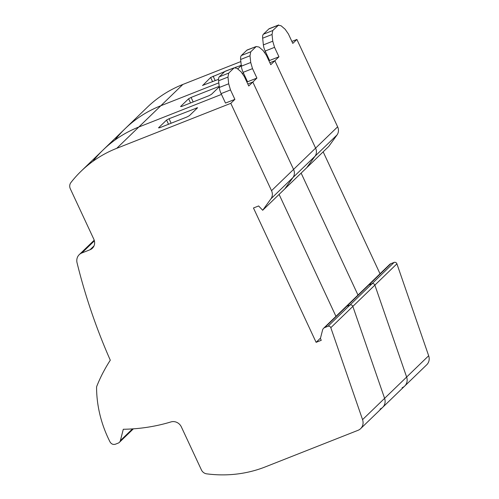 <?xml version="1.0" encoding="UTF-8"?>
<svg xmlns="http://www.w3.org/2000/svg" width="499" height="499" viewBox="0 0 499 499"><rect width="100%" height="100%" fill="white"/><g stroke="black" fill="none" stroke-linecap="round" stroke-linejoin="round"><path stroke-width="0.75" d="M108.115 437.997A119.841 109.356 46 0 1 96.569 387.598A4.279 3.905 46 0 1 96.843 386.132A173.328 158.164 46 0 1 102.794 373.077L104.06 370.726A173.34 158.171 46 0 1 110.291 360.209A570.426 520.513 46 0 1 81.767 280.731A570.419 520.513 46 0 1 77.058 262.817A9.419 8.595 46 0 1 79.241 254.652A9.419 8.595 46 0 1 81.842 252.981L90.032 249.749A8.558 7.809 -134 0 0 92.396 248.234A8.558 7.809 -134 0 0 93.806 239.171L70.334 188.828A6.418 5.857 46 0 1 70.883 182.603A128.935 117.658 46 0 1 81.1 171.213A128.935 117.658 46 0 1 116.772 148.309L230.794 103.324L271.531 190.693A8.558 7.809 46 0 1 270.957 198.795L262.686 210.26L258.619 205.956L253.467 207.989L316.11 342.333L321.262 340.299L320.408 338.472L322.566 330.045A4.279 3.905 46 0 1 323.564 328.323A4.279 3.905 46 0 1 324.749 327.562L346.78 306.274L350.024 304.995A2.139 1.952 46 0 1 352.843 306.405L384.598 398.345A9.419 8.595 46 0 1 382.664 407.359A9.419 8.595 -134 0 0 384.598 398.345L362.561 419.634A9.419 8.595 46 0 1 360.627 428.647A9.419 8.595 46 0 1 358.026 430.319L265.331 466.889A128.935 117.658 46 0 1 206.698 473.844A6.418 5.857 46 0 1 201.415 469.915L181.349 426.894A8.558 7.809 -134 0 0 170.989 421.917A191.161 174.432 46 0 1 123.29 429.271L120.378 440.629A4.279 3.905 46 0 1 119.386 442.351A4.279 3.905 46 0 1 118.201 443.112L115.444 444.197C113.173 444.846 111.377 444.098 110.042 441.952A119.841 109.356 46 0 1 108.115 437.997M390.848 263.697L394.091 262.418L372.054 283.706L368.817 284.985L390.848 263.697A4.279 3.905 46 0 0 389.669 264.451L367.632 285.746A4.279 3.905 46 0 1 368.817 284.985L372.054 283.706L327.986 326.284A2.139 1.952 46 0 1 330.812 327.693L362.561 419.634M327.986 326.284L324.749 327.562M320.508 338.085L316.11 342.333M279.097 194.404L335.958 316.347L279.097 194.404M270.957 198.795L292.988 177.507A8.558 7.809 -134 0 0 293.568 169.404A8.558 7.809 46 0 1 292.988 177.507L284.717 188.971L262.686 210.26M230.794 103.324L234.886 99.37L230.482 89.926L228.685 83.782L227.981 77.071L228.71 73.097L234.181 67.814L237.013 68.344L241.061 71.825L244.329 76.54L248.733 85.99L252.825 82.036L293.568 169.404L271.531 190.693M234.181 67.814L225.236 71.232A8.558 3.275 68.5 0 0 224.799 71.519L234.181 67.814M228.71 73.097L219.335 76.802A8.558 3.275 68.5 0 0 218.599 80.769L219.304 87.481A8.558 3.275 68.5 0 0 221.101 93.625L225.504 103.075L234.886 99.37M116.772 148.309L138.809 127.02L221.462 94.411L138.809 127.02A128.935 117.658 -134 0 0 103.137 149.925A128.935 117.658 46 0 1 138.809 127.02L160.84 105.732L218.818 82.859L160.84 105.732A128.935 117.658 -134 0 0 125.168 128.636A128.935 117.658 46 0 1 160.84 105.732L182.877 84.443L240.855 61.564M247.816 84.013L252.825 82.036L293.568 169.404L315.605 148.116A8.558 7.809 46 0 1 315.025 156.218L306.754 167.683L284.717 188.971L292.988 177.507L315.025 156.218A8.558 7.809 -134 0 0 315.605 148.116L274.862 60.747L315.605 148.116L337.636 126.827A8.558 7.809 -134 0 1 337.056 134.923L328.791 146.394L306.754 167.683L315.025 156.218L337.056 134.923M197.467 107.871L189.408 115.656L186.944 116.991L159.724 127.732L158.514 127.85L166.572 120.059L169.042 118.731L197.567 107.69M323.564 328.323L345.595 307.035A4.279 3.905 46 0 1 346.78 306.274L368.817 284.985A4.279 3.905 46 0 0 367.632 285.746L345.595 307.035A4.279 3.905 46 0 1 346.78 306.274L350.024 304.995A2.139 1.952 46 0 1 352.843 306.405L384.598 398.345L406.635 377.051A9.419 8.595 46 0 1 404.695 386.064A9.419 8.595 -134 0 0 406.635 377.051L374.88 285.116L406.635 377.051L428.666 355.762A9.419 8.595 -134 0 1 426.732 364.775L404.695 386.064A9.419 8.595 46 0 1 402.094 387.742M219.335 76.802L224.799 71.519M92.914 161.314A128.935 117.658 46 0 1 103.137 149.925L81.1 171.213M404.695 386.064L382.664 407.359A9.419 8.595 46 0 1 380.057 409.03M301.128 173.116L357.995 295.059L301.128 173.116M252.825 82.036L256.916 78.081L252.513 68.631L250.723 62.494L250.011 55.776L250.748 51.809L256.218 46.526L259.043 47.056L263.098 50.536L266.366 55.252L270.77 64.702L278.953 56.792L274.55 47.343L272.753 41.205L272.049 34.487L272.778 30.52L278.685 24.95L269.31 28.649A8.558 3.275 68.5 0 0 268.867 28.936L278.249 25.237L281.08 25.767L285.129 29.248L288.397 33.963L292.801 43.407L296.893 39.458L337.636 126.827M256.218 46.526L247.273 49.937A8.558 3.275 68.5 0 0 246.837 50.224L256.218 46.526M250.748 51.809L241.366 55.508A8.558 3.275 68.5 0 0 240.637 59.481L241.341 66.192A8.558 3.275 68.5 0 0 243.132 72.336L247.541 81.78L256.916 78.081M242.558 73.49L243.5 73.122L242.558 73.49M269.847 62.724L274.862 60.747M219.236 86.838L211.445 94.367L208.975 95.702L181.755 106.443L180.544 106.555L188.603 98.771L191.073 97.436L218.294 86.701L219.504 86.583M330.812 327.693L374.88 285.116A2.139 1.952 46 0 0 372.054 283.706A2.139 1.952 46 0 1 374.88 285.116L396.911 263.828L428.666 355.762M241.366 55.508L246.837 50.224M114.951 140.026A128.935 117.658 46 0 1 125.168 128.636L103.137 149.925M323.165 151.827L380.026 273.77M272.778 30.52L263.403 34.219A8.558 3.275 68.5 0 0 262.667 38.192L263.372 44.904A8.558 3.275 68.5 0 0 265.169 51.048L269.572 60.491L278.953 56.792M264.589 52.202L265.537 51.827M291.884 41.436L296.893 39.458M235.179 67.44L241.535 65.294M237.736 68.968L241.273 65.55M202.482 85.448L218.537 79.335M224.768 71.55L210.64 77.482L202.681 85.485M182.877 84.443A128.935 117.658 -134 0 0 147.205 107.347L125.168 128.636M394.091 262.418A2.139 1.952 46 0 1 396.911 263.828M263.403 34.219L268.867 28.936M90.032 249.749L93.999 245.913M81.842 252.981L94.398 240.855M132.522 428.891L120.378 440.629M227.981 77.071L218.599 80.769M219.304 87.481L228.685 83.782M230.482 89.926L221.101 93.625M196.257 107.99L196.6 108.713M171.138 123.228L169.042 118.731M166.572 120.059L168.525 124.257M250.011 55.776L240.637 59.481M241.341 66.192L250.723 62.494M252.513 68.631L243.132 72.336M218.294 86.701L218.631 87.425M193.169 101.939L191.073 97.436M188.603 98.771L190.562 102.969M272.049 34.487L262.667 38.192M263.372 44.904L272.753 41.205M274.55 47.343L265.169 51.048M240.331 65.406L240.668 66.136M215.206 80.645L213.11 76.147M210.64 77.482L212.599 81.68M94.211 240.194L79.241 254.652M382.664 407.359L360.627 428.647M133.376 428.834L119.386 442.351"/></g></svg>
